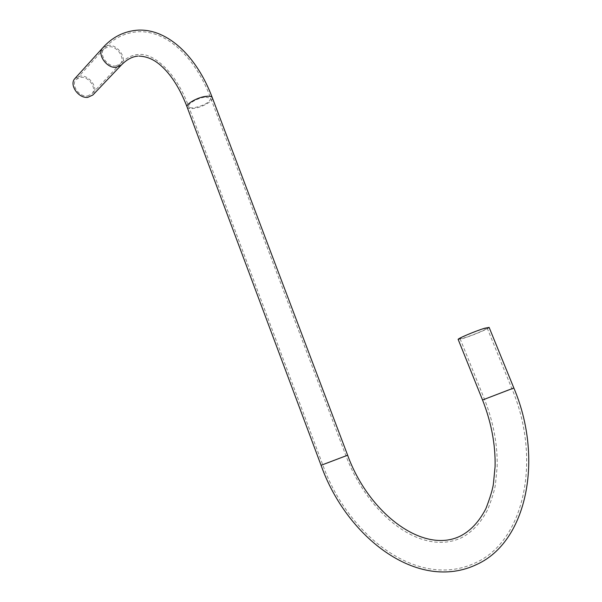 <?xml version="1.0" encoding="UTF-8"?>
<svg xmlns="http://www.w3.org/2000/svg" width="602" height="602" viewBox="0 0 602 602"><rect width="100%" height="100%" fill="white"/><g stroke="black" fill="none" stroke-linecap="round" stroke-linejoin="round"><path stroke-width="0.45" stroke-dasharray="3.01 2.26" d="M489.125 327.413C489.712 328.286 471.629 335.908 462.72 338.557L458.19 339.475M483.368 328.873L487.184 328.113C488.327 328.662 472.066 335.555 464.059 337.933L460.101 338.73C458.844 338.241 475.347 331.235 483.368 328.873M92.843 95.018C99.232 89.073 89.743 74.806 80.216 76.04L74.979 78.478M87.373 96.004L91.76 93.98C97.358 88.757 89.028 76.258 80.683 77.357L76.108 79.479C70.63 84.769 79.118 97.215 87.373 96.004M321.069 465.301L347.625 455.217M482.533 399.969L513.845 388.004M508.216 389.93L484.475 399.246L508.216 389.93M327.142 463.179L345.984 455.842L327.142 463.179M187.162 107.171C187.801 108.375 189.765 108.819 193.061 108.503C201.399 107.803 213.77 100.955 212.333 97.78M121.311 65.054C127.79 59.049 117.924 44.217 108.187 45.316L102.859 47.724M115.727 65.972L120.197 63.962C125.863 58.695 117.209 45.699 108.684 46.67L104.026 48.777C98.465 54.112 107.291 67.07 115.727 65.972M205.681 97.065L210.73 98.239C209.647 102.453 204.033 105.628 193.882 107.758C191 108.036 189.276 107.645 188.727 106.592C187.056 103.928 198.208 97.637 205.681 97.065M460.101 338.73L484.475 399.246C493.422 422.032 497.651 444.532 497.162 466.746L495.438 484.399C494.648 489.945 492.09 498.321 487.763 509.51C480.712 523.07 471.802 532.559 461.034 537.977C419.985 556.489 367.694 513.634 345.984 455.842L210.73 98.239C195.733 58.108 167.491 30.664 138.61 31.718C125.028 32.538 113.5 38.227 104.026 48.777L76.108 79.479M487.184 328.113L511.896 388.734C541.597 458.656 524.854 540.318 476.077 562.524C417.893 590.728 347.625 535.201 322.717 464.684L188.727 106.592C175.965 71.676 153.367 52.893 138.942 54.473C132.493 54.616 126.247 57.777 120.197 63.962L91.76 93.98M138.987 56.069L137.602 56.167"/><path stroke-width="0.9" d="M482.533 399.969L458.19 339.475C456.752 338.918 475.603 330.919 484.76 328.225L489.125 327.413M74.979 78.478C68.733 84.513 78.433 98.713 87.847 97.321L92.843 95.018L121.311 65.054L116.224 67.334C106.607 68.605 96.523 53.819 102.859 47.724L74.979 78.478M212.333 97.78L347.625 455.217L321.069 465.301C346.24 536.638 417.525 593.158 477.19 564.255C527.013 541.386 543.862 458.604 513.837 387.989L482.541 399.984C491.375 422.506 495.559 444.712 495.085 466.61L493.399 483.985C492.624 489.449 490.126 497.666 485.897 508.63C479.019 521.851 470.395 531.054 460.018 536.231M102.859 47.724C112.597 36.835 124.509 30.958 138.603 30.1C168.402 29.077 197.11 57.085 212.273 97.637C211.671 96.463 209.752 96.011 206.531 96.297C197.998 96.945 185.258 104.138 187.162 107.171C181.375 92.083 174.445 80.028 166.378 71.028C159.063 63.052 150.997 56.641 138.987 56.069M321.069 465.293L187.162 107.171M137.602 56.167C132.116 56.626 126.691 59.59 121.311 65.054M347.625 455.217C368.514 512.784 422.393 554.096 459.762 536.352M489.102 327.36L513.837 387.989"/></g></svg>
